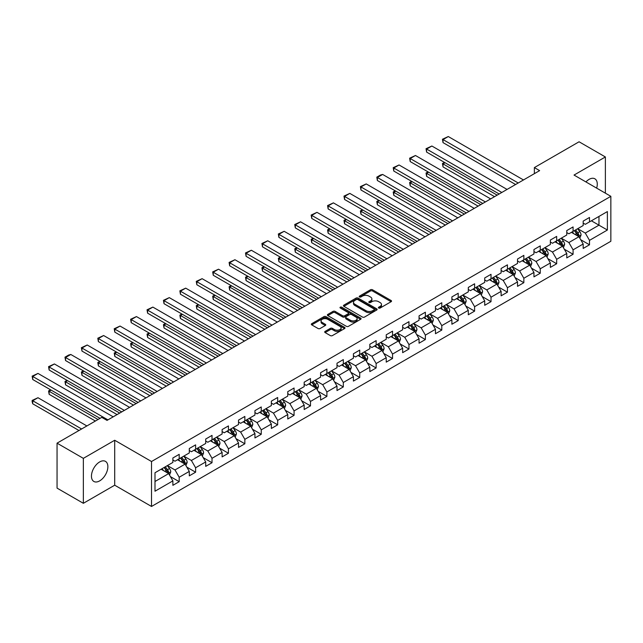 <?xml version="1.0" encoding="UTF-8"?>
<svg xmlns="http://www.w3.org/2000/svg" width="643" height="643" viewBox="0 0 643 643"><rect width="100%" height="100%" fill="white"/><g stroke="black" fill="none" stroke-linecap="round" stroke-linejoin="round"><path stroke-width="0.96" d="M378.695 308.037A1.021 0.587 0 0 0 380.142 308.037L391.113 301.704A1.463 0.844 0 0 0 391.539 301.109A1.463 0.844 0 0 0 391.113 300.514L372.522 289.784A1.463 0.844 0 0 0 370.456 289.784L359.485 296.118A1.021 0.587 0 0 0 359.188 296.536A1.021 0.587 0 0 0 359.485 296.953A1.021 0.587 0 0 0 360.932 296.953L362.355 296.134A4.67 2.701 0 0 1 368.961 296.134L370.513 297.026A4.67 2.701 0 0 1 371.879 298.931A4.67 2.701 0 0 1 370.513 300.844L369.09 301.663A1.021 0.587 0 0 0 368.793 302.073A1.021 0.587 0 0 0 369.09 302.491A1.021 0.587 0 0 0 370.537 302.491L371.951 301.671A4.67 2.701 0 0 1 378.566 301.671L380.109 302.572A4.67 2.701 0 0 1 381.484 304.477A4.67 2.701 0 0 1 380.109 306.381L378.695 307.201A1.021 0.587 0 0 0 378.389 307.619A1.021 0.587 0 0 0 378.695 308.037L378.695 307.201M99.657 480.884A11.606 6.703 120 0 0 107.244 470.66A11.606 6.703 120 0 0 105.46 461.361A11.606 6.703 120 0 0 99.657 461.939A11.606 6.703 120 0 0 92.078 472.163A11.606 6.703 120 0 0 93.854 481.462A11.606 6.703 120 0 0 99.657 480.884M596.648 188.126A11.606 6.703 120 0 0 594.871 178.802A11.606 6.703 120 0 0 589.076 179.373A11.606 6.703 120 0 0 585.918 181.929M325.125 331.394A1.463 0.844 0 0 0 324.699 331.989A1.463 0.844 0 0 0 325.125 332.584L330.341 335.598A1.463 0.844 0 0 0 332.407 335.598L344.592 328.565A1.463 0.844 0 0 0 345.018 327.97A1.463 0.844 0 0 0 344.592 327.367L326.001 316.637A1.463 0.844 0 0 0 323.935 316.637L311.751 323.678A1.463 0.844 0 0 0 311.325 324.273A1.463 0.844 0 0 0 311.751 324.868L318.052 328.501A1.463 0.844 0 0 0 320.118 328.501L325.334 325.495A1.463 0.844 0 0 0 325.76 324.9A1.463 0.844 0 0 0 325.334 324.297L322.207 322.497A3.906 2.259 0 0 1 321.066 320.905A3.906 2.259 0 0 1 323.477 318.815A3.906 2.259 0 0 1 327.729 319.306L339.97 326.371A3.906 2.259 0 0 1 341.111 327.97A3.906 2.259 0 0 1 338.7 330.052A3.906 2.259 0 0 1 334.44 329.562L332.407 328.388A1.463 0.844 0 0 0 330.341 328.388L325.125 331.394L325.125 332.584M114.703 440.254L83.357 458.355L57.05 443.164L57.05 488.117L83.357 503.3L114.703 485.2L151.523 506.459L151.523 461.513L114.703 440.254L114.703 485.2M605.376 193.165L605.376 156.964L574.03 175.065L610.85 196.324L151.523 461.513M605.376 156.964L579.078 141.781L534.365 167.59L534.365 173.666M57.05 443.164L101.763 417.355L107.027 420.393L539.63 170.628L534.365 167.59M362.451 317.055A1.463 0.844 0 0 0 364.517 317.055L376.702 310.022A1.463 0.844 0 0 0 377.136 309.428A1.463 0.844 0 0 0 376.702 308.833L358.119 298.095A1.463 0.844 0 0 0 356.053 298.095L343.868 305.136A1.463 0.844 0 0 0 343.442 305.73A1.463 0.844 0 0 0 343.868 306.325L362.451 317.055M340.71 308.262A1.021 0.587 0 0 1 341.746 308.407L360.627 319.306L348.458 326.331A1.463 0.844 0 0 1 346.4 326.331L327.809 315.592L333.026 312.611L333.026 311.389L327.809 314.403A1.463 0.844 0 0 0 327.383 314.998A1.463 0.844 0 0 0 327.809 315.592L327.809 314.403M333.026 312.611A1.463 0.844 0 0 1 335.091 312.611L335.091 311.389A1.463 0.844 0 0 0 333.026 311.389M335.091 311.389L342.631 315.745A1.463 0.844 0 0 0 344.696 315.745L348.152 313.744A1.463 0.844 0 0 0 348.578 313.149A1.463 0.844 0 0 0 348.152 312.554L340.3 308.021A1.021 0.587 0 0 1 340.002 307.603A1.021 0.587 0 0 1 340.637 307.065A1.021 0.587 0 0 1 341.746 307.193L360.651 318.1A1.463 0.844 0 0 1 361.077 318.695A1.463 0.844 0 0 1 360.651 319.29L360.651 318.1M151.523 506.459L610.85 241.27L610.85 196.324M170.411 476.608L179.196 481.679L179.196 477.243L189.291 471.407L189.291 475.844L195.609 472.203L195.609 467.766L205.704 461.939L205.704 466.368L212.021 462.727L212.021 458.29L222.116 452.463L222.116 456.892L228.434 453.251L228.434 448.814L238.529 442.987L238.529 447.415L244.846 443.774L244.846 439.338L254.941 433.511L254.941 437.947L261.251 434.298L261.251 429.862L271.354 424.034L271.354 428.471L277.663 424.822L277.663 420.393L287.767 414.558L287.767 418.995L294.076 415.346L294.076 410.917L304.179 405.082L304.179 409.519L310.489 405.87L310.489 401.441L320.592 395.606L320.592 400.042L326.901 396.401L326.901 391.965L337.004 386.13L337.004 390.566L343.314 386.925L343.314 382.489L353.417 376.661L353.417 381.09L359.726 377.449L359.726 373.012L369.829 367.185L369.829 371.614L376.139 367.973L376.139 363.536L386.234 357.709L386.234 362.138L392.551 358.497L392.551 354.06L402.647 348.233L402.647 352.669L408.964 349.02L408.964 344.584L419.059 338.757L419.059 343.193L425.377 339.544L425.377 335.116L435.472 329.28L435.472 333.717L441.789 330.068L441.789 325.639L451.884 319.804L451.884 324.241L458.202 320.592L458.202 316.163L468.297 310.328L468.297 314.765L474.606 311.124L474.606 306.687L484.709 300.852L484.709 305.288L491.019 301.647L491.019 297.211L501.122 291.375L501.122 295.812L507.431 292.171L507.431 287.734L517.535 281.907L517.535 286.336L523.844 282.695L523.844 278.258L533.947 272.431L533.947 276.86L540.257 273.219L540.257 268.782L550.36 262.955L550.36 267.384L556.669 263.743L556.669 259.306L566.772 253.479L566.772 257.915L573.082 254.266L573.082 249.83L583.185 244.002L583.185 248.439L589.494 244.79L589.494 240.361L607.378 230.033L607.378 211.571L598.963 216.426L598.963 225.171L607.378 230.033M179.196 481.679L172.879 485.32L172.879 480.884L154.995 491.212L154.995 472.75L172.879 462.421L172.879 457.985L179.196 454.344L179.196 458.78L189.291 452.945L189.291 448.509L195.609 444.868L195.609 449.304L205.704 443.469L205.704 439.04L212.021 435.391L212.021 439.828L222.116 433.993L222.116 429.564L228.434 425.915L228.434 430.352L238.529 424.517L238.529 420.088L244.846 416.439L244.846 420.876L254.941 415.048L254.941 410.612L261.251 406.963L261.251 411.399L271.354 405.572L271.354 401.136L277.663 397.495L277.663 401.923L287.767 396.096L287.767 391.659L294.076 388.018L294.076 392.447L304.179 386.62L304.179 382.183L310.489 378.542L310.489 382.971L320.592 377.144L320.592 372.707L326.901 369.066L326.901 373.503L337.004 367.667L337.004 363.231L343.314 359.59L343.314 364.026L353.417 358.191L353.417 353.754L359.726 350.113L359.726 354.55L369.829 348.715L369.829 344.286L376.139 340.637L376.139 345.074L386.234 339.239L386.234 334.81L392.551 331.161L392.551 335.598L402.647 329.763L402.647 325.334L408.964 321.685L408.964 326.122L419.059 320.294L419.059 315.858L425.377 312.217L425.377 316.645L435.472 310.818L435.472 306.381L441.789 302.74L441.789 307.169L451.884 301.342L451.884 296.905L458.202 293.264L458.202 297.693L468.297 291.866L468.297 287.429L474.606 283.788L474.606 288.217L484.709 282.39L484.709 277.953L491.019 274.312L491.019 278.749L501.122 272.913L501.122 268.477L507.431 264.836L507.431 269.272L517.535 263.437L517.535 259.008L523.844 255.359L523.844 259.796L533.947 253.961L533.947 249.532L540.257 245.883L540.257 250.32L550.36 244.485L550.36 240.056L556.669 236.407L556.669 240.844L566.772 235.016L566.772 230.58L573.082 226.931L573.082 231.367L583.185 225.54L583.185 221.104L589.494 217.463L589.494 221.891L607.378 211.571M177.508 459.745L185.088 464.125L174.984 469.953L167.413 465.58M172.879 459.994L174.984 461.208L179.196 458.78M174.984 469.953L179.196 477.243M185.088 464.125L189.291 471.407M193.921 450.277L201.5 454.649L191.397 460.476L183.826 456.104M189.291 450.518L191.397 451.732L195.609 449.304M191.397 460.476L195.609 467.766M201.5 454.649L205.704 461.939M210.333 440.801L217.913 445.173L207.81 451L200.238 446.628M205.704 441.042L207.81 442.255L212.021 439.828M207.81 451L212.021 458.29M217.913 445.173L222.116 452.463M226.746 431.324L234.325 435.697L224.222 441.524L216.651 437.152M222.116 431.566L224.222 432.779L228.434 430.352M224.222 441.524L228.434 448.814M234.325 435.697L238.529 442.987M243.158 421.848L250.738 426.221L240.635 432.056L233.063 427.675M238.529 422.089L240.635 423.303L244.846 420.876M240.635 432.056L244.846 439.338M250.738 426.221L254.941 433.511M259.571 412.372L267.142 416.744L257.047 422.58L249.468 418.199M254.941 412.613L257.047 413.827L261.251 411.399M257.047 422.58L261.251 429.862M267.142 416.744L271.354 424.034M275.984 402.896L283.555 407.268L273.46 413.103L265.88 408.731M271.354 403.137L273.46 404.351L277.663 401.923M273.46 413.103L277.663 420.393M283.555 407.268L287.767 414.558M292.396 393.42L299.968 397.792L289.872 403.627L282.293 399.255M287.767 393.661L289.872 394.882L294.076 392.447M289.872 403.627L294.076 410.917M299.968 397.792L304.179 405.082M308.809 383.943L316.38 388.316L306.285 394.151L298.706 389.779M304.179 384.192L306.285 385.406L310.489 382.971M306.285 394.151L310.489 401.441M316.38 388.316L320.592 395.606M325.221 374.467L332.793 378.848L322.698 384.675L315.118 380.302M320.592 374.716L322.698 375.93L326.901 373.503M322.698 384.675L326.901 391.965M332.793 378.848L337.004 386.13M341.634 364.999L349.205 369.371L339.102 375.199L331.531 370.826M337.004 365.24L339.102 366.454L343.314 364.026M339.102 375.199L343.314 382.489M349.205 369.371L353.417 376.661M358.047 355.523L365.618 359.895L355.515 365.722L347.943 361.35M353.417 355.764L355.515 356.978L359.726 354.55M355.515 365.722L359.726 373.012M365.618 359.895L369.829 367.185M374.451 346.047L382.03 350.419L371.927 356.246L364.356 351.874M369.829 346.288L371.927 347.501L376.139 345.074M371.927 356.246L376.139 363.536M382.03 350.419L386.234 357.709M390.864 336.57L398.443 340.943L388.34 346.77L380.769 342.397M386.234 336.811L388.34 338.025L392.551 335.598M388.34 346.77L392.551 354.06M398.443 340.943L402.647 348.233M407.276 327.094L414.856 331.466L404.752 337.302L397.181 332.921M402.647 327.335L404.752 328.549L408.964 326.122M404.752 337.302L408.964 344.584M414.856 331.466L419.059 338.757M423.689 317.618L431.268 321.99L421.165 327.826L413.594 323.453M419.059 317.859L421.165 319.073L425.377 316.645M421.165 327.826L425.377 335.116M431.268 321.99L435.472 329.28M440.101 308.142L447.681 312.514L437.578 318.349L430.006 313.977M435.472 308.383L437.578 309.604L441.789 307.169M437.578 318.349L441.789 325.639M447.681 312.514L451.884 319.804M456.514 298.665L464.093 303.038L453.99 308.873L446.411 304.501M451.884 298.915L453.99 300.128L458.202 297.693M453.99 308.873L458.202 316.163M464.093 303.038L468.297 310.328M472.926 289.189L480.498 293.57L470.403 299.397L462.823 295.024M468.297 289.438L470.403 290.652L474.606 288.217M470.403 299.397L474.606 306.687M480.498 293.57L484.709 300.852M489.339 279.721L496.91 284.093L486.815 289.921L479.236 285.548M484.709 279.962L486.815 281.176L491.019 278.749M486.815 289.921L491.019 297.211M496.91 284.093L501.122 291.375M505.752 270.245L513.323 274.617L503.228 280.444L495.649 276.072M501.122 270.486L503.228 271.7L507.431 269.272M503.228 280.444L507.431 287.734M513.323 274.617L517.535 281.907M522.164 260.769L529.736 265.141L519.64 270.968L512.061 266.596M517.535 261.01L519.64 262.223L523.844 259.796M519.64 270.968L523.844 278.258M529.736 265.141L533.947 272.431M538.577 251.292L546.148 255.665L536.053 261.492L528.474 257.12M533.947 251.534L536.053 252.747L540.257 250.32M536.053 261.492L540.257 268.782M546.148 255.665L550.36 262.955M554.989 241.816L562.561 246.189L552.458 252.024L544.886 247.643M550.36 242.057L552.458 243.271L556.669 240.844M552.458 252.024L556.669 259.306M562.561 246.189L566.772 253.479M571.402 232.34L578.973 236.712L568.87 242.548L561.299 238.175M566.772 232.581L568.87 233.795L573.082 231.367M568.87 242.548L573.082 249.83M578.973 236.712L583.185 244.002M591.383 220.798L598.963 225.171L585.283 233.071L577.711 228.699M583.185 223.105L585.283 224.327L589.494 221.891M585.283 233.071L589.494 240.361M83.357 458.355L83.357 503.3M154.995 481.494L168.675 473.594L161.096 469.221M168.675 473.594L172.879 480.884M580.709 239.718L589.494 244.79M564.297 249.195L573.082 254.266M547.884 258.671L556.669 263.743M531.472 268.147L540.257 273.219M515.059 277.623L523.844 282.695M498.646 287.099L507.431 292.171M482.234 296.576L491.019 301.647M465.821 306.052L474.606 311.124M449.417 315.52L458.202 320.592M433.004 324.996L441.789 330.068M416.592 334.473L425.377 339.544M400.179 343.949L408.964 349.02M383.767 353.425L392.551 358.497M367.354 362.901L376.139 367.973M350.941 372.377L359.726 377.449M334.529 381.854L343.314 386.925M318.116 391.33L326.901 396.401M301.704 400.798L310.489 405.87M285.291 410.274L294.076 415.346M268.878 419.75L277.663 424.822M252.474 429.227L261.251 434.298M236.061 438.703L244.846 443.774M219.649 448.179L228.434 453.251M203.236 457.655L212.021 462.727M186.824 467.131L195.609 472.203M379.105 308.182L380.109 307.603A4.67 2.701 0 0 0 381.484 305.69L381.484 304.477M371.879 298.931L371.879 300.144A4.67 2.701 0 0 1 370.513 302.057L369.5 302.636M391.089 301.72L372.522 290.998A1.463 0.844 0 0 0 370.456 290.998L359.895 297.098M376.685 310.03L358.119 299.308A1.463 0.844 0 0 0 356.053 299.308L343.884 306.333M374.122 309.846A1.021 0.587 0 0 0 374.419 309.428A1.021 0.587 0 0 0 374.122 309.01L357.805 299.59A1.021 0.587 0 0 0 356.359 299.59L354.864 300.45A4.67 2.701 0 0 0 353.497 302.363A4.67 2.701 0 0 0 354.864 304.268L366.02 310.706A4.67 2.701 0 0 0 372.627 310.706L374.122 309.846L374.122 311.059A1.021 0.587 0 0 0 374.419 310.641L374.419 309.428M353.497 302.363L353.497 303.576A4.67 2.701 0 0 0 354.864 305.481L354.864 304.268M374.122 311.059L372.627 311.919A4.67 2.701 0 0 1 366.02 311.919L354.864 305.481M335.091 312.611L342.631 316.959A1.463 0.844 0 0 0 344.696 316.959L348.152 314.966A1.463 0.844 0 0 0 348.578 314.363L348.578 313.149M350.451 320.262A3.906 2.259 0 0 0 354.703 320.753A3.906 2.259 0 0 0 357.122 318.663A3.906 2.259 0 0 0 355.973 317.071L351.665 314.58A1.463 0.844 0 0 0 349.599 314.58L346.135 316.581A1.463 0.844 0 0 0 345.709 317.176A1.463 0.844 0 0 0 346.135 317.771L350.451 320.262L350.451 321.476A3.906 2.259 0 0 0 354.703 321.966A3.906 2.259 0 0 0 357.122 319.884L357.122 318.663M345.709 317.176L345.709 318.389A1.463 0.844 0 0 0 346.135 318.984L346.135 317.771M350.451 321.476L346.135 318.984M341.111 327.97L341.111 329.184A3.906 2.259 0 0 1 338.7 331.266A3.906 2.259 0 0 1 334.44 330.775L332.407 329.602A1.463 0.844 0 0 0 330.341 329.602L325.141 332.6M321.066 320.905L321.066 322.119A3.906 2.259 0 0 0 322.207 323.71L322.207 322.497M325.31 325.503L322.207 323.71M344.568 328.573L326.001 317.851A1.463 0.844 0 0 0 323.935 317.851L311.767 324.876M579.801 238.151L581.055 235A3.946 2.275 -120 0 0 579.801 231.641L577.623 228.747M573.837 233.755L572.366 231.785M497.176 195.134L443.027 163.877L443.027 166.915L494.547 196.654M578.362 236.359L578.925 235.169A3.946 2.275 -120 0 0 577.8 232.798L575.63 229.897M574.641 230.467L577.044 233.682A2.009 1.157 60 0 1 577.414 234.293L578.925 235.169M574.368 230.628L576.538 233.53A3.946 2.275 60 0 1 577.663 235.901M445.028 162.719L443.027 163.877L442.448 163.539L444.45 162.39M443.027 166.915L442.448 163.539M518.218 182.99L443.027 139.579L443.027 142.617L515.59 184.509M523.474 179.952L448.292 136.541L443.027 139.579L442.448 139.242L448.292 136.541M443.027 142.617L442.448 139.242M563.389 247.627L564.642 244.477A3.946 2.275 -120 0 0 563.389 241.117L561.21 238.223M557.433 243.223L555.954 241.254M480.763 204.611L426.614 173.353L426.614 176.391L478.135 206.13M561.95 245.835L562.512 244.645A3.946 2.275 -120 0 0 561.387 242.274L559.217 239.373M558.228 239.943L560.64 243.158A2.009 1.157 60 0 1 561.001 243.769L562.512 244.645M557.955 240.104L560.125 242.998A3.946 2.275 60 0 1 561.251 245.377M428.616 172.195L426.614 173.353L426.036 173.015L428.037 171.866M426.614 176.391L426.036 173.015M546.984 257.104L548.23 253.953A3.946 2.275 -120 0 0 546.976 250.593L544.806 247.692M541.02 252.699L539.541 250.73M464.35 214.087L410.202 182.829L410.202 185.859L461.722 215.606M545.537 255.311L546.1 254.122A3.946 2.275 -120 0 0 544.975 251.751L542.805 248.849M541.816 249.42L544.227 252.635A2.009 1.157 60 0 1 544.589 253.246L546.1 254.122M541.543 249.58L543.713 252.474A3.946 2.275 60 0 1 544.838 254.845M412.203 181.672L410.202 182.829L409.623 182.491L411.624 181.334M410.202 185.859L409.623 182.491M501.805 192.466L426.614 149.055L426.614 152.094L499.177 193.985M507.062 189.428L431.879 146.017L426.614 149.055L426.036 148.718L431.879 146.017M426.614 152.094L426.036 148.718M485.393 201.942L410.202 158.532L410.202 161.57L482.764 203.461M490.657 198.904L415.466 155.493L410.202 158.532L409.623 158.194L415.466 155.493M410.202 161.57L409.623 158.194M530.571 266.58L531.817 263.429A3.946 2.275 -120 0 0 530.563 260.069L528.393 257.168M524.608 262.175L523.129 260.206M447.938 223.563L393.789 192.305L393.789 195.335L445.31 225.082M529.125 264.787L529.687 263.598A3.946 2.275 -120 0 0 528.562 261.227L526.392 258.325M525.403 258.896L527.815 262.111A2.009 1.157 60 0 1 528.176 262.722L529.687 263.598M525.13 259.057L527.3 261.95A3.946 2.275 60 0 1 528.425 264.321M395.791 191.148L393.789 192.305L393.211 191.968L395.212 190.81M393.789 195.335L393.211 191.968M514.159 276.056L515.405 272.905A3.946 2.275 -120 0 0 514.151 269.546L511.981 266.644M508.195 271.651L506.716 269.682M431.525 233.039L377.377 201.773L377.377 204.812L428.897 234.558M512.712 274.264L513.283 273.074A3.946 2.275 -120 0 0 512.149 270.695L509.979 267.801M508.991 268.372L511.402 271.587A2.009 1.157 60 0 1 511.764 272.198L513.283 273.074M508.717 268.533L510.888 271.426A3.946 2.275 60 0 1 512.013 273.797M379.378 200.624L377.377 201.773L376.798 201.444L378.799 200.286M377.377 204.812L376.798 201.444M497.746 285.532L498.992 282.381A3.946 2.275 -120 0 0 497.738 279.022L495.568 276.12M491.782 281.128L490.304 279.158M415.113 242.515L360.964 211.25L360.964 214.288L412.485 244.035M496.3 283.74L496.87 282.542A3.946 2.275 -120 0 0 495.737 280.171L493.567 277.278M492.578 277.848L494.989 281.063A2.009 1.157 60 0 1 495.351 281.674L496.87 282.542M492.305 278.001L494.475 280.903A3.946 2.275 60 0 1 495.608 283.274M362.965 210.1L360.964 211.25L360.385 210.92L362.387 209.763M360.964 214.288L360.385 210.92M468.98 211.418L393.789 168.008L393.789 171.046L466.352 212.937M474.245 208.38L399.054 164.97L393.789 168.008L393.211 167.67L399.054 164.97M393.789 171.046L393.211 167.67M452.568 220.895L377.377 177.484L377.377 180.514L449.939 222.406M457.832 217.856L382.641 174.446L377.377 177.484L376.798 177.147L380.479 175.017L382.641 174.446M377.377 180.514L376.798 177.147M436.155 230.363L360.964 186.952L360.964 189.99L433.527 231.882M441.42 227.333L366.229 183.922L360.964 186.952L360.385 186.623L366.229 183.922M360.964 189.99L360.385 186.623M481.334 295.008L482.588 291.85A3.946 2.275 -120 0 0 481.326 288.498L479.156 285.596M475.37 290.604L473.891 288.635M398.7 251.992L344.56 220.726L344.56 223.764L396.072 253.511M479.895 293.216L480.458 292.018A3.946 2.275 -120 0 0 479.324 289.647L477.154 286.754M476.166 287.325L478.577 290.54A2.009 1.157 60 0 1 478.939 291.15L480.458 292.018M475.892 287.477L478.062 290.379A3.946 2.275 60 0 1 479.196 292.75M346.553 219.576L344.56 220.726L343.981 220.396L345.974 219.239M344.56 223.764L343.981 220.396M419.742 239.839L344.56 196.428L344.56 199.467L417.114 241.358M425.007 236.801L349.816 193.39L344.56 196.428L343.981 196.099L349.816 193.39M344.56 199.467L343.981 196.099M464.921 304.485L466.175 301.326A3.946 2.275 -120 0 0 464.913 297.974L462.743 295.073M458.957 300.08L457.478 298.111M382.296 261.468L328.147 230.202L328.147 233.24L379.659 262.987M463.482 302.692L464.045 301.495A3.946 2.275 -120 0 0 462.912 299.124L460.742 296.23M459.753 296.793L462.164 300.016A2.009 1.157 60 0 1 462.526 300.619L464.045 301.495M459.48 296.953L461.65 299.855A3.946 2.275 60 0 1 462.783 302.226M330.14 229.045L328.147 230.202L327.568 229.873L329.562 228.715M328.147 233.24L327.568 229.873M403.33 249.315L328.147 205.905L328.147 208.943L400.702 250.834M408.594 246.277L333.404 202.867L328.147 205.905L327.568 205.575L333.404 202.867M328.147 208.943L327.568 205.575M448.509 313.953L449.762 310.802A3.946 2.275 -120 0 0 448.501 307.442L446.33 304.549M442.545 309.556L441.074 307.587M365.883 270.944L311.734 239.678L311.734 242.716L363.247 272.455M447.07 312.16L447.632 310.971A3.946 2.275 -120 0 0 446.499 308.6L444.329 305.698M443.34 306.269L445.752 309.484A2.009 1.157 60 0 1 446.121 310.095L447.632 310.971M443.067 306.43L445.237 309.331A3.946 2.275 60 0 1 446.371 311.702M313.728 238.521L311.734 239.678L311.156 239.341L313.149 238.191M311.734 242.716L311.156 239.341M386.925 258.791L311.734 215.381L311.734 218.419L384.289 260.311M392.182 255.753L316.991 212.343L311.734 215.381L311.156 215.051L316.991 212.343M311.734 218.419L311.156 215.051M432.096 323.429L433.35 320.278A3.946 2.275 -120 0 0 432.088 316.919L429.918 314.025M426.132 319.032L424.661 317.063M349.471 280.412L295.322 249.154L295.322 252.193L346.834 281.931M430.657 321.637L431.22 320.447A3.946 2.275 -120 0 0 430.095 318.076L427.916 315.174M426.928 315.745L429.339 318.96A2.009 1.157 60 0 1 429.709 319.571L431.22 320.447M426.655 315.906L428.825 318.807A3.946 2.275 60 0 1 429.958 321.178M297.315 247.997L295.322 249.154L294.743 248.817L296.736 247.668M295.322 252.193L294.743 248.817M370.513 268.268L295.322 224.857L295.322 227.895L367.876 269.787M375.769 265.229L300.578 221.819L295.322 224.857L294.743 224.52L300.578 221.819M295.322 227.895L294.743 224.52M415.683 332.905L416.937 329.755A3.946 2.275 -120 0 0 415.675 326.395L413.505 323.501M409.72 328.501L408.249 326.531M333.058 289.889L278.909 258.631L278.909 261.669L330.43 291.408M414.245 331.113L414.807 329.923A3.946 2.275 -120 0 0 413.682 327.552L411.504 324.651M410.523 325.221L412.927 328.436A2.009 1.157 60 0 1 413.296 329.047L414.807 329.923M410.242 325.382L412.42 328.284A3.946 2.275 60 0 1 413.545 330.655M280.911 257.473L278.909 258.631L278.331 258.293L280.332 257.144M278.909 261.669L278.331 258.293M354.1 277.744L278.909 234.333L278.909 237.371L351.464 279.263M359.357 274.706L284.166 231.295L278.909 234.333L278.331 233.996L284.166 231.295M278.909 237.371L278.331 233.996M399.271 342.381L400.525 339.231A3.946 2.275 -120 0 0 399.263 335.871L397.093 332.978M393.307 337.977L391.836 336.008M316.645 299.365L262.497 268.107L262.497 271.145L314.017 300.884M397.832 340.589L398.395 339.4A3.946 2.275 -120 0 0 397.27 337.028L395.099 334.127M394.111 334.698L396.514 337.913A2.009 1.157 60 0 1 396.884 338.523L398.395 339.4M393.829 334.858L396.008 337.752A3.946 2.275 60 0 1 397.133 340.123M264.498 266.949L262.497 268.107L261.918 267.769L263.919 266.612M262.497 271.145L261.918 267.769M337.688 287.22L262.497 243.81L262.497 246.848L335.059 288.739M342.944 284.182L267.753 240.771L262.497 243.81L261.918 243.472L267.753 240.771M262.497 246.848L261.918 243.472M382.858 351.858L384.112 348.707A3.946 2.275 -120 0 0 382.85 345.347L380.68 342.446M376.894 347.453L375.424 345.484M300.233 308.841L246.084 277.583L246.084 280.613L297.605 310.36M381.42 350.065L381.982 348.876A3.946 2.275 -120 0 0 380.857 346.505L378.687 343.603M377.698 344.174L380.101 347.389A2.009 1.157 60 0 1 380.471 348L381.982 348.876M377.425 344.335L379.595 347.228A3.946 2.275 60 0 1 380.72 349.599M248.085 276.426L246.084 277.583L245.505 277.246L247.507 276.088M246.084 280.613L245.505 277.246M321.275 296.696L246.084 253.286L246.084 256.324L318.647 298.215M326.531 293.658L251.341 250.248L246.084 253.286L245.505 252.948L251.341 250.248M246.084 256.324L245.505 252.948M366.446 361.334L367.7 358.183A3.946 2.275 -120 0 0 366.446 354.823L364.268 351.922M360.482 356.929L359.011 354.96M283.82 318.317L229.672 287.051L229.672 290.089L281.192 319.836M365.007 359.541L365.57 358.352A3.946 2.275 -120 0 0 364.444 355.981L362.274 353.079M361.286 353.65L363.697 356.865A2.009 1.157 60 0 1 364.059 357.476L365.57 358.352M361.012 353.811L363.182 356.704A3.946 2.275 60 0 1 364.308 359.075M231.673 285.902L229.672 287.051L229.093 286.722L231.094 285.564M229.672 290.089L229.093 286.722M304.862 306.172L229.672 262.762L229.672 265.792L302.234 307.684M310.119 303.134L234.936 259.724L229.672 262.762L229.093 262.424L234.936 259.724M229.672 265.792L229.093 262.424M350.033 370.81L351.287 367.659A3.946 2.275 -120 0 0 350.033 364.3L347.855 361.398M344.077 366.406L342.598 364.436M267.408 327.793L213.259 296.527L213.259 299.566L264.779 329.312M348.594 369.018L349.157 367.82A3.946 2.275 -120 0 0 348.032 365.449L345.862 362.556M344.873 363.126L347.284 366.341A2.009 1.157 60 0 1 347.646 366.952L349.157 367.82M344.6 363.279L346.77 366.18A3.946 2.275 60 0 1 347.895 368.552M215.26 295.378L213.259 296.527L212.68 296.198L214.682 295.041M213.259 299.566L212.68 296.198M288.45 315.641L213.259 272.23L213.259 275.268L285.822 317.16M293.706 312.611L218.524 269.2L213.259 272.23L212.68 271.901L218.524 269.2M213.259 275.268L212.68 271.901M333.629 380.286L334.874 377.128A3.946 2.275 -120 0 0 333.621 373.776L331.45 370.874M327.665 375.882L326.186 373.913M250.995 337.27L196.846 306.004L196.846 309.042L248.367 338.789M332.182 378.494L332.744 377.296A3.946 2.275 -120 0 0 331.619 374.925L329.449 372.032M328.46 372.602L330.872 375.817A2.009 1.157 60 0 1 331.233 376.428L332.744 377.296M328.187 372.755L330.357 375.657A3.946 2.275 60 0 1 331.483 378.028M198.848 304.854L196.846 306.004L196.268 305.674L198.269 304.517M196.846 309.042L196.268 305.674M272.037 325.117L196.846 281.706L196.846 284.745L269.409 326.636M277.302 322.087L202.111 278.676L196.846 281.706L196.268 281.377L202.111 278.676M196.846 284.745L196.268 281.377M317.216 389.762L318.462 386.604A3.946 2.275 -120 0 0 317.208 383.252L315.038 380.351M311.252 385.358L309.773 383.389M234.582 346.746L180.434 315.48L180.434 318.518L231.954 348.265M315.769 387.97L316.332 386.773A3.946 2.275 -120 0 0 315.207 384.401L313.037 381.508M312.048 382.079L314.459 385.294A2.009 1.157 60 0 1 314.821 385.904L316.332 386.773M311.775 382.231L313.945 385.133A3.946 2.275 60 0 1 315.07 387.504M182.435 314.331L180.434 315.48L179.855 315.15L181.856 313.993M180.434 318.518L179.855 315.15M255.625 334.593L180.434 291.183L180.434 294.221L252.996 336.112M260.889 331.555L185.698 288.144L180.434 291.183L179.855 290.853L185.698 288.144M180.434 294.221L179.855 290.853M300.803 399.231L302.049 396.08A3.946 2.275 -120 0 0 300.795 392.728L298.625 389.827M294.84 394.834L293.361 392.865M218.17 356.222L164.021 324.956L164.021 327.994L215.542 357.733M299.357 397.446L299.927 396.249A3.946 2.275 -120 0 0 298.794 393.878L296.624 390.976M295.635 391.547L298.047 394.762A2.009 1.157 60 0 1 298.408 395.373L299.927 396.249M295.362 391.708L297.532 394.609A3.946 2.275 60 0 1 298.665 396.98M166.023 323.799L164.021 324.956L163.443 324.619L165.444 323.469M164.021 327.994L163.443 324.619M239.212 344.069L164.021 300.659L164.021 303.697L236.584 345.588M244.477 341.031L169.286 297.621L164.021 300.659L163.443 300.329L169.286 297.621M164.021 303.697L163.443 300.329M284.391 408.707L285.637 405.556A3.946 2.275 -120 0 0 284.383 402.196L282.213 399.303M278.427 404.31L276.948 402.341M201.757 365.69L147.609 334.432L147.609 337.471L199.129 367.209M282.944 406.915L283.515 405.725A3.946 2.275 -120 0 0 282.381 403.354L280.211 400.452M279.223 401.023L281.634 404.238A2.009 1.157 60 0 1 281.996 404.849L283.515 405.725M278.949 401.184L281.12 404.085A3.946 2.275 60 0 1 282.253 406.456M149.61 333.275L147.609 334.432L147.03 334.095L149.031 332.945M147.609 337.471L147.03 334.095M222.799 353.546L147.609 310.135L147.609 313.173L220.171 355.065M228.064 350.507L152.873 307.097L147.609 310.135L147.03 309.797L152.873 307.097M147.609 313.173L147.03 309.797M267.978 418.183L269.232 415.032A3.946 2.275 -120 0 0 267.97 411.673L265.8 408.779M262.014 413.779L260.536 411.817M185.353 375.166L131.204 343.909L131.204 346.947L182.716 376.685M266.54 416.391L267.102 415.201A3.946 2.275 -120 0 0 265.969 412.83L263.799 409.929M262.81 410.499L265.221 413.714A2.009 1.157 60 0 1 265.583 414.325L267.102 415.201M262.537 410.66L264.707 413.562A3.946 2.275 60 0 1 265.84 415.933M133.197 342.751L131.204 343.909L130.625 343.571L132.619 342.422M131.204 346.947L130.625 343.571M206.387 363.022L131.204 319.611L131.204 322.649L203.759 364.541M211.651 359.984L136.461 316.573L131.204 319.611L130.625 319.274L136.461 316.573M131.204 322.649L130.625 319.274M251.566 427.659L252.82 424.509A3.946 2.275 -120 0 0 251.558 421.149L249.388 418.255M245.602 423.255L244.123 421.286M168.94 384.643L114.792 353.385L114.792 356.423L166.304 386.162M250.127 425.867L250.69 424.677A3.946 2.275 -120 0 0 249.556 422.306L247.386 419.405M246.398 419.975L248.809 423.19A2.009 1.157 60 0 1 249.171 423.801L250.69 424.677M246.124 420.136L248.294 423.03A3.946 2.275 60 0 1 249.428 425.401M116.785 352.227L114.792 353.385L114.213 353.047L116.206 351.898M114.792 356.423L114.213 353.047M189.974 372.498L114.792 329.087L114.792 332.126L187.346 374.017M195.239 369.46L120.048 326.049L114.792 329.087L114.213 328.75L120.048 326.049M114.792 332.126L114.213 328.75M235.153 437.136L236.407 433.985A3.946 2.275 -120 0 0 235.145 430.625L232.975 427.724M229.189 432.731L227.718 430.762M152.528 394.119L98.379 362.861L98.379 365.891L149.891 395.638M233.714 435.343L234.277 434.154A3.946 2.275 -120 0 0 233.144 431.783L230.974 428.881M229.985 429.452L232.396 432.667A2.009 1.157 60 0 1 232.766 433.278L234.277 434.154M229.712 429.612L231.882 432.506A3.946 2.275 60 0 1 233.015 434.877M100.372 361.704L98.379 362.861L97.8 362.523L99.794 361.366M98.379 365.891L97.8 362.523M173.57 381.974L98.379 338.564L98.379 341.602L170.934 383.493M178.826 378.936L103.636 335.525L98.379 338.564L97.8 338.226L103.636 335.525M98.379 341.602L97.8 338.226M218.741 446.612L219.994 443.461A3.946 2.275 -120 0 0 218.733 440.101L216.562 437.2M212.777 442.207L211.306 440.238M136.115 403.595L81.966 372.329L81.966 375.367L133.487 405.114M217.302 444.819L217.864 443.63A3.946 2.275 -120 0 0 216.739 441.259L214.561 438.357M213.58 438.928L215.984 442.143A2.009 1.157 60 0 1 216.353 442.754L217.864 443.63M213.299 439.089L215.469 441.982A3.946 2.275 60 0 1 216.603 444.353M83.96 371.18L81.966 372.329L81.388 372L83.381 370.842M81.966 375.367L81.388 372M157.157 391.45L81.966 348.04L81.966 351.07L154.521 392.969M162.414 388.412L87.223 345.002L81.966 348.04L81.388 347.702L87.223 345.002M81.966 351.07L81.388 347.702M202.328 456.088L203.582 452.937A3.946 2.275 -120 0 0 202.32 449.578L200.15 446.676M196.364 451.683L194.893 449.714M119.702 413.071L65.554 381.805L65.554 384.844L117.074 414.59M200.889 454.296L201.452 453.098A3.946 2.275 -120 0 0 200.327 450.727L198.148 447.833M197.168 448.404L199.571 451.619A2.009 1.157 60 0 1 199.941 452.23L201.452 453.098M196.887 448.565L199.065 451.458A3.946 2.275 60 0 1 200.19 453.829M67.555 380.656L65.554 381.805L64.975 381.476L66.976 380.318M65.554 384.844L64.975 381.476M140.745 400.919L65.554 357.516L65.554 360.546L138.108 402.438M146.001 397.888L70.81 354.478L65.554 357.516L64.975 357.178L68.656 355.049L70.81 354.478M65.554 360.546L64.975 357.178M185.915 465.564L187.169 462.405A3.946 2.275 -120 0 0 185.907 459.054L183.737 456.152M179.952 461.16L178.481 459.19M98.025 419.509L49.141 391.282L49.141 394.32L95.397 421.028M184.477 463.772L185.039 462.574A3.946 2.275 -120 0 0 183.914 460.203L181.744 457.31M180.755 457.88L183.159 461.095A2.009 1.157 60 0 1 183.528 461.706L185.039 462.574M180.474 458.033L182.652 460.935A3.946 2.275 60 0 1 183.777 463.306M51.143 390.132L49.141 391.282L48.563 390.952L50.564 389.795M49.141 394.32L48.563 390.952M124.332 410.395L49.141 366.984L49.141 370.022L121.704 411.914M129.589 407.365L54.398 363.954L49.141 366.984L48.563 366.655L54.398 363.954M49.141 370.022L48.563 366.655M169.503 475.04L170.757 471.882A3.946 2.275 -120 0 0 169.495 468.53L167.325 465.628M81.621 428.985L32.729 400.758L37.985 397.72L86.877 425.947M163.539 470.636L162.068 468.667M32.729 403.796L32.15 401.642L32.15 400.428L32.729 400.758L32.729 403.796L78.985 430.505M168.064 473.248L168.627 472.05A3.946 2.275 -120 0 0 167.501 469.679L165.331 466.786M164.343 467.357L166.746 470.572A2.009 1.157 60 0 1 167.116 471.182L168.627 472.05M164.069 467.509L166.24 470.411A3.946 2.275 60 0 1 167.365 472.782M32.15 400.428L37.985 397.72M107.92 419.871L32.729 376.46L32.729 379.499L100.027 418.352M113.176 416.833L37.985 373.422L32.729 376.46L32.15 376.131L37.985 373.422M32.729 379.499L32.15 376.131M380.109 307.603L380.109 306.381M369.09 302.491L369.09 301.663M370.513 302.057L370.513 300.844M359.485 296.953L359.485 296.118M370.456 290.998L370.456 289.784M372.522 290.998L372.522 289.784M391.113 301.704L391.113 300.514M343.868 306.325L343.868 305.136M356.053 299.308L356.053 298.095M358.119 299.308L358.119 298.095M376.702 310.022L376.702 308.833M366.02 311.919L366.02 310.706M372.627 311.919L372.627 310.706M342.631 316.959L342.631 315.745M344.696 316.959L344.696 315.745M348.152 314.966L348.152 313.744M341.746 308.407L341.746 307.193M330.341 329.602L330.341 328.388M332.407 329.602L332.407 328.388M334.44 330.775L334.44 329.562M325.334 325.495L325.334 324.297M311.751 324.868L311.751 323.678M323.935 317.851L323.935 316.637M326.001 317.851L326.001 316.637M344.592 328.565L344.592 327.367M578.587 236.487L581.031 235.081M577.8 232.798L579.801 231.641M574.995 234.414L576.538 233.53M562.175 245.964L564.618 244.549M561.387 242.274L563.389 241.117M558.582 243.89L560.125 242.998M545.762 255.44L548.206 254.025M544.975 251.751L546.976 250.593M542.17 253.366L543.713 252.474M529.35 264.916L531.793 263.501M528.562 261.227L530.563 260.069M525.757 262.842L527.3 261.95M512.937 274.392L515.381 272.978M512.149 270.695L514.151 269.546M509.344 272.319L510.888 271.426M496.525 283.868L498.968 282.454M495.737 280.171L497.738 279.022M492.932 281.795L494.475 280.903M480.112 293.345L482.555 291.93M479.324 289.647L481.326 288.498M476.519 291.271L478.062 290.379M463.699 302.813L466.143 301.406M462.912 299.124L464.913 297.974M460.107 300.747L461.65 299.855M447.287 312.289L449.73 310.882M446.499 308.6L448.501 307.442M443.702 310.223L445.237 309.331M430.874 321.765L433.326 320.359M430.095 318.076L432.088 316.919M427.29 319.692L428.825 318.807M414.462 331.241L416.913 329.827M413.682 327.552L415.675 326.395M410.877 329.168L412.42 328.284M398.049 340.718L400.501 339.303M397.27 337.028L399.263 335.871M394.464 338.644L396.008 337.752M381.637 350.194L384.088 348.779M380.857 346.505L382.85 345.347M378.052 348.12L379.595 347.228M365.232 359.67L367.675 358.255M364.444 355.981L366.446 354.823M361.639 357.596L363.182 356.704M348.819 369.146L351.263 367.732M348.032 365.449L350.033 364.3M345.227 367.073L346.77 366.18M332.407 378.623L334.85 377.208M331.619 374.925L333.621 373.776M328.814 376.549L330.357 375.657M315.994 388.099L318.438 386.684M315.207 384.401L317.208 383.252M312.402 386.025L313.945 385.133M299.582 397.567L302.025 396.16M298.794 393.878L300.795 392.728M295.989 395.501L297.532 394.609M283.169 407.043L285.613 405.637M282.381 403.354L284.383 402.196M279.576 404.969L281.12 404.085M266.757 416.519L269.2 415.105M265.969 412.83L267.97 411.673M263.164 414.446L264.707 413.562M250.344 425.996L252.787 424.581M249.556 422.306L251.558 421.149M246.751 423.922L248.294 423.03M233.931 435.472L236.375 434.057M233.144 431.783L235.145 430.625M230.347 433.398L231.882 432.506M217.519 444.948L219.97 443.533M216.739 441.259L218.733 440.101M213.934 442.874L215.469 441.982M201.106 454.424L203.558 453.01M200.327 450.727L202.32 449.578M197.522 452.35L199.065 451.458M184.694 463.9L187.145 462.486M183.914 460.203L185.907 459.054M181.109 461.827L182.652 460.935M168.281 473.377L170.733 471.962M167.501 469.679L169.495 468.53M164.696 471.303L166.24 470.411"/></g></svg>

